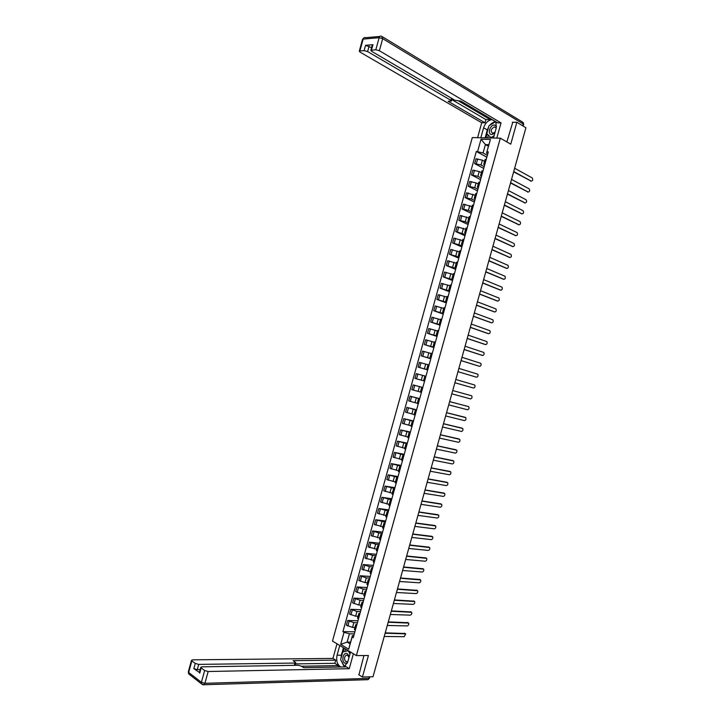 <?xml version="1.0" encoding="UTF-8"?>
<svg xmlns="http://www.w3.org/2000/svg" width="721" height="721" viewBox="0 0 721 721"><rect width="100%" height="100%" fill="white"/><g stroke="black" fill="none" stroke-linecap="round" stroke-linejoin="round"><path stroke-width="1.08" d="M500.32 138.171L472.3 137.594L332.489 641.05L356.39 655.605L500.32 138.171L510.765 144.182L516.858 122.273L525.915 127.752L373.009 676.74L362.438 677.037L368.431 655.515L356.39 655.605M358.625 674.64L362.438 677.037M516.858 122.273L512.334 122.255M484.548 161.333L482.394 160.161L475.977 158.809L474.643 163.604L481.051 164.974L484.206 166.65M484.611 165.199L483.719 164.316L484.891 164.082L486.233 159.233L485.044 159.557M483.719 168.426L474.643 163.604M481.403 172.661L479.231 171.526L472.823 170.156L471.489 174.951L477.897 176.339L481.06 177.979M481.448 176.591L480.537 175.753L481.736 175.545L483.052 170.697L481.862 170.985M480.592 179.655L471.489 174.951M478.248 183.999L476.076 182.891L469.677 181.494L468.344 186.288L474.742 187.694L477.915 189.299M479.898 182.152L478.69 182.413M477.473 190.885L468.344 186.288M478.275 187.992L477.365 187.181L478.555 187M475.103 195.328L466.523 192.831L465.198 197.626L471.588 199.05L474.769 200.609M476.716 193.607L475.518 193.832M474.355 202.096L465.198 197.626M475.112 199.384L474.193 198.599L475.373 198.446M471.949 206.648L463.378 204.16L462.044 208.955L468.434 210.397L471.624 211.92M471.94 210.766L471.011 210.018L472.183 209.892L473.499 205.052L472.345 205.251M471.237 213.317L462.044 208.955M468.803 217.967L460.232 215.489L458.898 220.275L465.279 221.744L468.479 223.222M470.353 216.498L469.173 216.661M468.118 224.528L458.898 220.275M468.776 222.149L467.839 221.428L469.01 221.338M465.658 229.287L457.087 226.809L455.753 231.594L465.342 234.523M467.172 227.935L466 228.061M465 235.74L455.753 231.594M465.613 233.532L464.666 232.838L465.829 232.775M462.512 240.598L453.942 238.128L452.608 242.914L462.197 245.825M463.991 239.372L462.828 239.471M461.891 246.942L452.608 242.914M462.449 244.906L461.503 244.248L462.648 244.203M459.367 251.908L450.796 249.439L449.462 254.225L459.061 257.118M460.818 250.8L459.656 250.863M458.772 258.136L449.462 254.225M459.295 256.27L458.331 255.649L459.466 255.631L460.782 250.791M456.231 263.21L447.651 260.75L446.326 265.535L455.915 268.401M457.637 262.228L456.492 262.264M455.663 269.339L446.326 265.535M456.132 267.635L455.158 267.04L456.294 267.058M453.085 274.503L444.515 272.06L443.181 276.846L452.779 279.694M454.464 273.647L453.329 273.656M452.554 280.532L443.181 276.846M452.977 279L451.995 278.432L453.121 278.477L454.428 273.638M449.949 285.804L441.369 283.362L440.044 288.139L449.643 290.969M451.292 285.065L450.165 285.002L448.832 289.824L449.949 289.896M449.435 291.717L440.044 288.139M449.814 290.356L448.832 289.824M446.804 297.097L438.233 294.664L436.908 299.44L446.515 302.243M446.66 301.711L445.668 301.207L446.741 301.297L448.083 296.466L446.993 296.421M446.326 302.901L436.908 299.44M443.667 308.381L435.096 305.956L433.763 310.733L443.379 313.518M444.947 307.885L443.83 307.795L442.505 312.581L443.604 312.707M443.226 314.077L433.763 310.733M443.505 313.058L442.505 312.581M440.531 319.664L431.96 317.24L430.626 322.017L440.243 324.783M441.775 319.286L440.675 319.169M440.116 325.252L430.626 322.017M440.351 324.405L439.341 323.963L440.432 324.117M437.395 330.939L428.824 328.533L427.499 333.3L437.115 336.049M438.566 330.687L437.512 330.524L436.178 335.328L437.232 335.508L438.602 330.687M437.007 336.428L427.499 333.3M437.196 335.743L436.178 335.328M434.267 342.214L425.687 339.807L424.363 344.584L433.979 347.315M435.439 342.087L434.348 341.898L433.015 346.702L434.096 346.909M433.907 347.594L424.363 344.584M434.042 347.08L433.015 346.702M431.131 353.479L422.551 351.091L421.226 355.859L430.852 358.571M432.267 353.479L431.194 353.254L429.86 358.058L430.924 358.301M430.798 358.752L421.226 355.859M430.897 358.418L429.86 358.058M428.004 364.745L419.424 362.357L418.099 367.124L427.724 369.819M427.733 369.675L429.067 364.862L428.04 364.61L426.706 369.422L427.76 369.684M427.697 369.909L418.099 367.124M427.742 369.738L426.706 369.422M424.867 376.011L416.287 373.631L414.963 378.399L424.597 381.067L414.963 378.399M425.94 376.254L424.876 375.965L423.542 380.769L424.597 381.067L423.542 380.769M422.794 387.556L413.16 384.897L411.835 389.655L420.415 392.026M422.776 387.628L421.722 387.321L422.785 387.592M422.812 387.501L413.16 384.897M421.722 387.321L420.388 392.125L421.434 392.44L422.74 387.619M419.667 398.794L410.033 396.153L408.708 400.912L417.288 403.282M419.613 399.001L418.568 398.668L419.64 398.911M419.712 398.65L410.033 396.153M417.234 403.463L418.27 403.814M416.549 410.033L406.905 407.41L405.581 412.169L414.16 414.53M416.45 410.375L415.413 410.015L416.495 410.222M416.612 409.789L406.905 407.41M415.413 410.015L414.079 414.809L415.116 415.188M413.421 421.262L403.778 418.658L402.453 423.425L411.033 425.769M410.934 426.129L411.925 426.535L413.259 421.731L412.268 421.352L413.349 421.533M413.512 420.929L403.778 418.658M410.303 432.492L400.651 429.905L399.335 434.664L407.915 437.007M409.113 432.681L407.78 437.476L408.762 437.899L410.096 433.096L409.113 432.681L410.204 432.834M410.42 432.068L400.651 429.905M407.176 443.712L397.532 441.153L396.208 445.911L404.787 448.246M404.634 448.786L405.608 449.255L406.941 444.451L405.959 444.019L407.059 444.136M407.32 443.199L397.532 441.153M404.057 454.933L394.405 452.391L393.089 457.15L401.669 459.475M401.489 460.106L402.453 460.602L403.787 455.807L402.814 455.339L403.922 455.438M404.229 454.329L394.405 452.391M400.939 466.154L391.287 463.63L389.962 468.38L398.542 470.705M399.668 466.667L398.334 471.453L399.299 471.949L400.633 467.154L399.668 466.667L400.786 466.73M401.137 465.451L391.287 463.63M397.821 477.365L388.159 474.86L386.844 479.609L395.423 481.925M396.523 477.978L395.189 482.773L396.144 483.295L397.478 478.501L396.523 477.978L397.641 478.014M398.046 476.572L388.159 474.86M394.711 488.568L385.041 486.089L383.725 490.839L392.305 493.146M392.053 494.038L392.99 494.633L394.324 489.838L393.378 489.298L394.504 489.298M394.955 487.684L385.041 486.089M391.593 499.779L381.923 497.31L380.607 502.059L389.187 504.358M388.916 505.349L389.836 505.971L391.17 501.176L390.232 500.608L391.368 500.581M391.863 498.797L381.923 497.31M388.484 510.973L378.804 508.53L377.489 513.271L386.068 515.569M388.051 512.523L387.087 511.91L388.24 511.856M388.781 509.909L378.804 508.53M385.771 516.651L386.717 517.308M385.365 522.166L375.695 519.742L374.37 524.491L382.959 526.772M384.906 523.852L383.951 523.212L385.104 523.122M385.69 521.013L375.695 519.742M382.635 527.943L383.572 528.637M382.256 533.36L378.768 532.963L372.577 530.953L371.261 535.694L379.841 537.974M381.751 535.171L380.805 534.504L381.968 534.387M382.608 532.107L372.577 530.953M379.489 539.236L380.418 539.966M379.147 544.544L375.65 544.193L369.467 542.165L368.143 546.906L376.732 549.177M378.606 546.491L377.669 545.797L378.84 545.653M379.516 543.21L369.467 542.165M376.353 550.52L377.272 551.277M376.038 555.729L372.532 555.413L366.349 553.367L365.033 558.099L373.622 560.37M375.461 557.811L374.532 557.09L375.713 556.909M376.434 554.296L366.349 553.367M373.217 561.803L374.127 562.596M372.928 566.913L369.413 566.625L363.24 564.561L361.924 569.302L370.504 571.555M372.315 569.121L371.396 568.373L372.577 568.166M373.352 565.381L363.24 564.561M370.08 573.078L370.982 573.907M369.819 578.089L366.295 577.845L360.13 575.755L358.815 580.495L364.979 582.586L367.395 582.739M366.953 584.352L367.809 585.191L369.143 580.414L368.26 579.657L369.449 579.414M370.27 576.467L360.13 575.755M366.719 589.255L363.177 589.048L357.021 586.948L355.705 591.68L361.861 593.798L364.285 593.924M366.034 591.734L365.123 590.932L366.322 590.661M367.196 587.552L357.021 586.948M363.817 595.627L364.7 596.51L365.998 591.716M363.609 600.422L360.067 600.26L353.912 598.133L352.596 602.864L358.743 605L361.185 605.099M362.888 603.026L361.987 602.206L363.204 601.9M364.114 598.619L353.912 598.133M360.68 606.893L361.563 607.803M360.509 611.588L356.949 611.462L350.803 609.317L349.496 614.04L355.633 616.194L358.076 616.275M359.752 614.319L358.86 613.472L360.076 613.138M361.032 609.696L350.803 609.317M357.553 618.158L358.418 619.096M357.409 622.746L353.84 622.656L347.702 620.493L346.386 625.215L352.524 627.396L354.975 627.441M356.607 625.612L355.723 624.728L356.958 624.377M357.958 620.763L347.702 620.493M354.426 629.415L355.282 630.388L356.58 625.594M488.432 146.282L485.413 144.588L483.079 152.978L487.36 155.33M487.784 153.789L486.54 153.104L488.874 144.687L485.413 144.588L481.024 139.243L490.433 139.45L486.54 153.104M350.595 642.114L347.134 642.087L350.109 643.871L352.407 635.589L352.1 637.067L353.236 637.743L488.315 151.87L486.99 151.825M352.1 637.067L348.712 649.242L340.682 644.358L344.034 632.299L349.433 633.831L347.134 642.087L340.682 644.358M483.079 152.978L476.32 151.455L342.917 631.641L344.034 632.299M477.617 151.5L481.024 139.243M354.308 633.894L349.433 633.831M352.407 635.589L353.831 635.607M486.837 157.196L476.32 151.455M354.885 631.821L342.917 631.641M490.433 139.45L488.874 144.687M350.109 643.871L348.712 649.242M531.116 181.097L513.631 171.85M513.722 171.544L531.233 181.106C532.765 180.791 533.089 179.736 532.206 177.925L514.632 168.254M528.042 192.02L510.531 182.99M510.612 182.692L528.187 192.029C529.71 191.714 530.043 190.659 529.178 188.866L511.531 179.403M524.969 202.943L507.431 194.12M507.512 193.841L525.14 202.952C526.654 202.637 526.997 201.583 526.15 199.798L508.422 190.551M480.835 137.765L483.602 127.815C485.296 122.958 488.099 120.227 492.001 119.641L492.2 119.641M493.443 138.026L496.246 127.95L495.85 121.795M496.796 138.099L501.032 122.885L497.661 122.858L460.836 101.102L454.915 100.264L371.612 51.281L370.846 50.335L372.324 44.972L372.964 44.702L365.574 45.297L371.567 47.712M490.46 118.604L490.19 119.596L485.882 119.587L484.999 122.786L481.727 122.768L360.058 52.119L359.274 51.182L359.887 50.939L364.105 50.623L365.574 45.297M477.581 137.702L481.727 122.768M501.032 122.885L379.372 50.713L375.812 49.749L370.846 50.335M369.08 46.243L367.611 51.57L450.904 100.336L451.481 101.03L448.129 101.3L484.999 122.786M367.611 51.57L364.105 50.623M512.766 122.255L506.863 141.938M458.88 101.129L490.19 119.596M451.869 99.624L485.882 119.587M485.125 137.855L487.315 129.96L483.602 127.815M495.868 121.831L495.706 121.831C493.552 121.966 491.551 123.138 489.712 125.337M488.73 126.725L487.315 129.96M487.108 133.917L486.008 137.873M488.396 135.16L487.63 137.909M350.523 652.036L347.783 661.887L344.088 666.925M340.907 658.643L341.357 655.191L337.067 655.218C335.995 660.824 337.248 664.744 340.817 666.988M337.067 655.218L339.771 645.484M336.995 643.799L332.931 658.417L335.698 660.157L293.114 660.661L295.79 662.707L294.925 663.059L198.717 664.402L197.284 669.62L193.823 668.637L199.366 672.441M338.05 667.042L338.446 665.6L334.823 663.311L335.698 660.157M332.931 658.417L192.651 659.832L191.489 660.301L191.876 660.86L188.677 672.459L201.402 682.318L204.656 670.512L201.177 667.889L200.78 667.304L201.934 666.826L298.269 665.276L301.468 666.186L303.703 667.673L346.395 666.889L349.243 668.682L208.162 671.512L204.908 683.319L368.891 678.389L369.323 676.848M353.389 653.776L349.243 668.682M191.876 660.86L195.265 663.419L198.717 664.402M204.656 670.512L208.162 671.512M358.95 674.847L363.934 655.551M338.446 665.6L301.531 666.231M200.159 669.566L197.284 669.62M334.823 663.311L295.466 663.888M341.033 660.382L344.602 666.655M341.357 655.191L343.43 647.719M344.187 648.179L343.178 651.811M344.341 666.231L345.008 666.375M345.575 649.017L344.89 651.451M496.58 126.283L494.453 125.021C489.829 124.76 487.081 134.656 491.812 134.512L494.795 133.151M496.21 128.086L494.498 126.842C490.758 129.041 490.181 131.204 492.785 133.34L495.075 132.15M494.074 135.755L490.938 137.648L486.819 133.619L488.991 125.778L495.318 121.885L496.3 122.813M491.533 137.99L490.938 137.648M496.129 122.363L495.318 121.885M349.27 656.57L347.441 653.83C343.529 651.171 340.826 660.896 344.845 663.158L347.324 663.221M349 657.516L347.675 655.299L346.089 655.209C344.07 657.255 344.007 659.409 345.9 661.68L347.892 661.508M345.512 665.943L343.989 666.24L340.636 659.598L342.781 651.892L348.297 650.748L349.982 654.01M345.206 666.222L343.989 666.24M521.896 213.858L504.33 205.251M504.403 204.98L522.094 213.876C523.608 213.551 523.951 212.506 523.113 210.73L505.322 201.7M518.823 224.763L501.23 216.372M501.302 216.129L519.057 224.79C520.562 224.465 520.904 223.42 520.084 221.653L502.213 212.839M515.758 235.668L498.139 227.494M498.202 227.259L516.011 235.695C517.507 235.379 517.858 234.334 517.065 232.577L499.112 223.979M512.685 246.573L495.039 238.606M495.102 238.39L512.964 246.609C514.461 246.285 514.821 245.248 514.037 243.5L496.012 235.109M509.621 257.469L491.947 249.718M492.001 249.52L509.927 257.505C511.414 257.181 511.775 256.144 511.009 254.414L492.912 246.24M506.548 268.356L488.847 260.831M488.901 260.642L506.89 268.41C508.368 268.077 508.738 267.049 507.99 265.319L489.811 257.361M503.483 279.243L485.756 271.934M485.801 271.763L503.853 279.306C505.331 278.973 505.7 277.945 504.961 276.224L486.72 268.482M500.419 290.13L482.664 283.029M482.709 282.875L500.816 290.193C502.285 289.86 502.663 288.842 501.942 287.129L483.62 279.604M497.346 301.008L479.573 294.132M479.609 293.988L497.778 301.081C499.238 300.747 499.626 299.729 498.914 298.025L480.528 290.716M494.282 311.878L476.482 305.217M476.518 305.1L494.741 311.968C496.201 311.625 496.589 310.607 495.895 308.921L477.428 301.82M491.217 322.747L473.4 316.303M473.427 316.204L491.713 322.846C493.164 322.503 493.552 321.494 492.876 319.809L474.337 312.932M488.162 333.616L470.308 327.388M470.335 327.298L488.676 333.724C490.118 333.372 490.514 332.363 489.856 330.696L471.246 324.026M485.098 344.476L467.226 338.473M467.244 338.401L485.648 344.593C487.081 344.241 487.486 343.241 486.837 341.583L468.154 335.13M482.034 355.327L464.144 349.55M464.153 349.487L482.61 355.462C484.052 355.111 484.449 354.11 483.827 352.461L465.063 346.215M478.978 366.178L461.052 360.617M461.07 360.581L479.582 366.331C481.015 365.971 481.421 364.97 480.808 363.33L461.981 357.31M475.914 377.02L457.97 371.685L476.554 377.191C477.978 376.831 478.393 375.83 477.789 374.199L458.889 368.395M473.526 388.042L454.888 382.752L473.526 388.042C474.95 387.682 475.364 386.69 474.778 385.068L455.807 379.471M452.716 390.548L471.39 395.694L452.716 390.548M451.806 393.819L470.498 398.893C471.913 398.524 472.336 397.541 471.759 395.928L471.39 395.694M449.643 401.606L468.371 406.545L449.634 401.624M448.723 404.887L467.478 409.744C468.884 409.375 469.308 408.383 468.749 406.788L468.371 406.545M446.56 412.655L464.73 417.207M445.641 415.954L464.45 420.595C465.856 420.217 466.28 419.234 465.739 417.639L446.551 412.691M443.487 423.705L461.737 428.058M442.559 427.021L461.431 431.428C462.828 431.05 463.261 430.067 462.729 428.49L443.469 423.759M440.405 434.754L458.754 438.9M439.486 438.08L458.403 442.27C459.8 441.883 460.232 440.91 459.719 439.332L440.387 434.817M437.332 445.794L455.762 449.733M436.403 449.129L455.384 453.103C456.772 452.716 457.213 451.734 456.708 450.174L437.314 445.875M434.258 456.826L452.779 460.575M433.321 460.187L452.364 463.936C453.743 463.54 454.194 462.567 453.698 461.016L434.231 456.925M431.185 467.857L449.787 471.408M430.248 471.228L449.345 474.76C450.724 474.364 451.166 473.391 450.688 471.849L431.158 467.974M428.112 478.888L446.804 482.232M427.174 482.277L446.326 485.584C447.696 485.179 448.147 484.206 447.687 482.673L428.076 479.014M425.048 489.91L443.812 493.056M424.101 493.317L443.316 496.399C444.677 495.994 445.136 495.021 444.677 493.506L425.002 490.055M421.974 500.933L440.828 503.88M421.028 504.349L440.297 507.214C441.658 506.8 442.117 505.836 441.676 504.321L421.929 501.095M418.91 511.955L437.845 514.704M417.955 515.38L437.286 518.02C438.638 517.606 439.098 516.642 438.665 515.136L418.856 512.126M415.837 522.968L434.862 525.519M414.881 526.402L434.267 528.826C435.619 528.403 436.088 527.448 435.664 525.951L415.783 523.158M412.772 533.973L431.87 536.334M411.808 537.433L431.257 539.632C432.6 539.209 433.069 538.245 432.663 536.766L412.718 534.18M409.708 544.977L428.887 547.14M408.744 548.447L428.247 550.429C429.59 549.997 430.058 549.042 429.662 547.563L409.645 545.202M406.644 555.981L425.904 557.946M405.671 559.46L425.237 561.226C426.571 560.785 427.048 559.838 426.661 558.369L406.581 556.215M403.58 566.976L422.921 568.743M402.606 570.473L422.227 572.023C423.56 571.573 424.038 570.626 423.66 569.166L403.508 567.229M400.515 577.972L419.937 579.549M399.542 581.487L419.216 582.802C420.541 582.361 421.028 581.405 420.658 579.954L400.443 578.242M397.46 588.958L416.954 590.337M396.478 592.491L416.206 593.59C417.531 593.131 418.018 592.184 417.666 590.742L397.379 589.246M394.396 599.944L413.971 601.134M393.414 603.486L413.205 604.369C414.521 603.91 415.008 602.963 414.665 601.53L394.315 600.242M391.341 610.921L410.997 611.922M390.349 614.481L410.204 615.148C411.511 614.68 412.006 613.733 411.673 612.309L391.251 611.237M388.286 621.899L408.014 622.701M387.285 625.477L407.194 625.918C408.51 625.449 408.996 624.503 408.672 623.088L388.186 622.232M385.23 632.876L405.031 633.489M384.23 636.463L404.193 636.688L405.68 633.858L385.131 633.218M352.524 627.396L353.84 622.656M355.633 616.194L356.949 611.462M358.743 605L360.067 600.26M361.861 593.798L363.177 589.048M364.979 582.586L366.295 577.845M368.089 571.374L369.413 566.625M371.207 560.154L372.532 555.413M374.325 548.933L375.65 544.193M377.453 537.713L378.768 532.963M380.571 526.483L381.887 521.734M383.689 515.254L385.014 510.495M386.816 504.015L388.132 499.256M389.935 492.776L391.26 488.018M393.062 481.529L394.387 476.77M396.19 470.281L397.514 465.523M399.317 459.025L400.642 454.266M402.453 447.768L403.769 443.009M405.581 436.511L406.905 431.744M408.708 425.246L410.033 420.478M411.844 413.971L413.169 409.204M414.981 402.697L416.305 397.929M418.108 391.422L419.442 386.645M421.244 380.138L422.578 375.362M424.39 368.846L425.714 364.069M427.526 357.562L428.851 352.776M430.662 346.26L431.996 341.484M433.808 334.968L435.133 330.182M436.944 323.657L438.278 318.88M440.089 312.355L441.423 307.57M443.235 301.045L444.56 296.259M446.38 289.725L447.714 284.939M449.525 278.405L450.859 273.61M452.671 267.076L454.005 262.291M455.825 255.757L457.15 250.962M458.971 244.419L460.304 239.624M462.125 233.081L463.459 228.287M465.279 221.744L466.613 216.94M468.434 210.397L469.768 205.593M471.588 199.05L472.922 194.246M474.742 187.694L476.076 182.891M477.897 176.339L479.231 171.526M481.051 164.974L482.394 160.161M358.391 619.087L359.716 614.31M361.527 607.794L362.861 603.008M370.954 573.889L372.288 569.103M374.1 562.578L375.434 557.793M377.245 551.268L378.579 546.473M380.391 539.948L381.724 535.153M383.536 528.628L384.87 523.834M386.69 517.299L388.024 512.505M415.08 415.17L416.414 410.366M418.243 403.805L419.577 398.992M424.57 381.058L425.904 376.245M430.897 358.292L432.24 353.47M434.06 346.9L435.403 342.078M440.396 324.108L441.739 319.286M443.568 312.707L444.911 307.876M449.913 289.887L451.256 285.056M456.258 267.049L457.601 262.219M462.612 244.203L463.954 239.363M465.793 232.766L467.136 227.926M468.974 221.329L470.317 216.489M475.337 198.446L476.68 193.598M478.519 186.991L479.862 182.152M350.947 614.869L352.263 610.128M354.065 603.675L355.381 598.935M357.174 592.473L358.49 587.723M360.293 581.261L361.609 576.521M363.402 570.05L364.727 565.309M366.52 558.838L367.836 554.088M369.639 547.618L370.954 542.868M372.757 536.397L374.073 531.647M375.875 525.167L377.2 520.418M378.994 513.938L380.318 509.179M382.121 502.699L383.437 497.941M385.239 491.461L386.564 486.702M388.367 480.213L389.691 475.454M391.494 468.965L392.819 464.207M394.621 457.718L395.946 452.95M397.749 446.461L399.074 441.694M400.876 435.196L402.201 430.428M404.003 423.93L405.328 419.162M407.14 412.664L408.465 407.897M410.267 401.39L411.601 396.622M413.403 390.115L414.728 385.338M416.54 378.831L417.865 374.055M419.676 367.548L421.001 362.771M422.812 356.255L424.137 351.478M425.949 344.962L427.283 340.186M429.094 333.661L430.419 328.884M432.23 322.359L433.564 317.573M435.376 311.057L436.701 306.272M438.512 299.747L439.846 294.952M441.658 288.427L442.991 283.641M444.803 277.107L446.137 272.322M447.948 265.788L449.282 260.993M451.103 254.459L452.437 249.664M454.248 243.13L455.582 238.327M457.402 231.792L458.736 226.989M460.548 220.446L461.882 215.651M463.702 209.108L465.036 204.304M466.857 197.761L468.19 192.958M470.011 186.406L471.345 181.602M473.165 175.05L474.499 170.237M476.32 163.685L477.663 158.881M347.837 626.062L349.153 621.331M531.233 181.106L530.503 181.061M528.187 192.029L527.466 191.975M525.14 202.952L524.419 202.898M382.671 36.897L522.157 121.831L523.266 124.012L382.698 38.655L379.372 50.713M375.812 49.749L379.138 37.699L363.15 39.096C363.672 37.654 364.511 37.195 365.655 37.699L379.877 36.438M372.964 44.702L371.477 50.073M362.501 39.466L363.15 39.096L359.887 50.939M522.761 125.842L523.266 124.012L523.284 126.157M450.904 100.336L451.481 98.245M379.138 37.699L382.698 38.655L381.661 36.284C380.517 35.762 379.67 36.23 379.138 37.699M201.177 667.889L199.726 673.144M193.823 668.637L195.265 663.419M294.294 665.339L294.925 663.059M189.866 674.829L188.704 673.928L188.325 671.774M191.489 660.301L188.298 671.882L188.704 673.928L201.429 683.805L203.944 684.806L204.908 683.319L201.402 682.318L201.429 683.805L202.709 684.725M369.936 676.83L367.971 679.678L202.925 684.788M369.567 678.146L367.971 679.678L367.025 679.705M522.094 213.876L521.373 213.804M519.057 224.79L518.336 224.718M516.011 235.695L515.299 235.614M512.964 246.609L512.252 246.519M509.927 257.505L509.215 257.415M506.89 268.41L506.178 268.302M503.853 279.306L503.141 279.189M500.816 290.193L500.113 290.076M497.778 301.081L497.075 300.954M494.741 311.968L494.038 311.832M491.713 322.846L491.01 322.702M488.676 333.724L487.982 333.571M485.648 344.593L484.954 344.44M482.61 355.462L481.925 355.3M479.582 366.331L478.897 366.16M476.554 377.191L475.869 377.011M465.342 417.396L464.666 417.189M462.323 428.238L461.647 428.022M459.295 439.071L458.619 438.855M456.276 449.913L455.6 449.679M453.257 460.737L452.59 460.503M450.237 471.57L449.571 471.327M447.218 482.394L446.551 482.142M444.199 493.209L443.541 492.957M441.189 504.024L440.522 503.763M438.17 514.839L437.512 514.569M435.16 525.645L434.502 525.366M432.14 536.451L431.491 536.163M429.13 547.248L428.481 546.96M426.12 558.045L425.471 557.748M423.11 568.833L422.461 568.527M420.109 579.63L419.46 579.314M417.099 590.409L416.45 590.084M414.088 601.188L413.448 600.863M411.087 611.967L410.447 611.633M408.086 622.746L407.446 622.394M405.076 633.516L404.445 633.164M354.399 629.496L355.723 624.728M357.535 618.239L358.86 613.472M360.662 606.974L361.987 602.206M363.799 595.699L365.123 590.932M366.926 584.425L368.26 579.657M370.062 573.15L371.396 568.373M373.199 561.866L374.532 557.09M376.335 550.574L377.669 545.797M379.48 539.29L380.805 534.504M382.617 527.988L383.951 523.212M385.762 516.696L387.087 511.91M388.898 505.385L390.232 500.608M392.044 494.083L393.378 489.298M401.48 460.133L402.814 455.339M404.634 448.804L405.959 444.019M410.934 426.147L412.268 421.352M417.234 403.472L418.568 398.668M439.341 323.963L440.675 319.151M445.668 301.207L447.002 296.394M451.995 278.432L453.338 273.61M455.158 267.04L456.501 262.219M458.331 255.649L459.674 250.818M461.503 244.248L462.837 239.417M464.666 232.838L466.009 228.016M467.839 221.428L469.182 216.597M471.011 210.018L472.354 205.188M474.193 198.599L475.536 193.769M477.365 187.181L478.708 182.341M480.537 175.753L481.889 170.913M483.719 164.316L485.062 159.485M495.706 121.831L492.001 119.641M364.114 37.69L362.528 39.358L359.274 51.182M523.734 124.526L523.176 122.444M451.499 100.967L452.139 98.642M295.06 665.33L295.772 662.788M200.78 667.304L199.329 672.558M496.066 127.761L494.498 126.842M347.504 655.2L346.089 655.209"/></g></svg>
